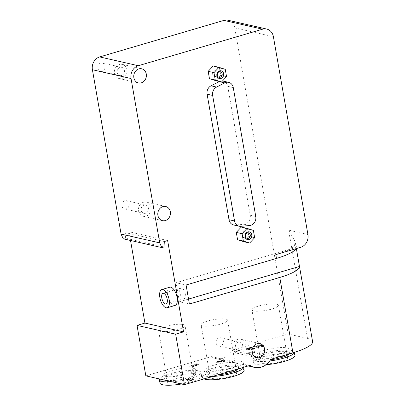 <?xml version="1.0" encoding="UTF-8"?>
<svg xmlns="http://www.w3.org/2000/svg" width="405" height="405" viewBox="0 0 405 405"><rect width="100%" height="100%" fill="white"/><g stroke="black" fill="none" stroke-linecap="round" stroke-linejoin="round"><path stroke-width="0.3" stroke-dasharray="2.02 1.52" d="M245.698 234.287A2.845 2.46 102.8 0 0 243.85 231.771A2.845 2.46 102.8 0 0 240.818 233.994A2.845 2.46 102.8 0 0 242.585 237.315A2.845 2.46 102.8 0 0 243.694 237.274A2.845 2.46 102.8 0 0 245.344 235.847M217.591 73.229A2.845 2.46 102.8 0 0 215.738 70.713A2.845 2.46 102.8 0 0 212.706 72.935A2.845 2.46 102.8 0 0 214.478 76.256A2.845 2.46 102.8 0 0 215.587 76.221A2.845 2.46 102.8 0 0 217.237 74.788M213.187 66.015L219.475 68.015L225.271 69.336M219.475 68.015L220.75 75.34L226.547 76.656M220.75 75.34L215.744 80.661M241.294 227.073L247.582 229.073L253.378 230.394M247.582 229.073L248.862 236.398L254.654 237.715M248.862 236.398L243.85 241.719M223.13 81.096A7.255 6.283 -77.2 0 1 227.731 86.341L250.229 215.242A7.255 6.283 -77.2 0 1 244.134 224.254L235.345 225.069A7.255 6.283 -77.2 0 1 233.614 224.957M219.464 81.506A7.255 6.283 -77.2 0 1 222.472 80.99M188.462 378.457A2.638 0.577 170.1 0 1 192.35 378.3A2.638 0.577 170.1 0 1 189.849 379.318A2.638 0.577 170.1 0 1 187.15 379.207A2.638 0.577 170.1 0 1 188.462 378.457M188.684 379.728A2.638 0.577 -9.9 0 0 187.373 380.477A2.638 0.577 -9.9 0 0 190.072 380.589A2.638 0.577 -9.9 0 0 192.572 379.566A2.638 0.577 -9.9 0 0 188.684 379.728M248.366 349.115L249.389 349.348L250.953 348.351L248.366 349.115L248.235 348.351L250.822 347.591L249.257 348.589L249.389 349.348M249.136 349.626L247.718 349.302L245.941 349.616L247.521 348.923L251.682 347.93L252.011 348.006L249.784 349.439L249.136 349.626L249.004 348.867L249.652 348.675L249.784 349.439M250.822 347.591L250.953 348.351M249.257 348.589L248.235 348.351M249.652 348.675L251.88 347.242L251.551 347.166L246.741 348.351L246.878 349.11M247.389 348.158L247.521 348.923M246.741 348.351L247.182 348.452L247.318 349.211M247.182 348.452L245.81 348.857L245.941 349.616M245.81 348.857L246.21 348.948L246.346 349.707M246.21 348.948L247.587 348.543L247.718 349.302M247.587 348.543L249.004 348.867M251.88 347.242L252.011 348.006M251.551 347.166L251.682 347.93M247.83 348.259L247.966 349.024M220.35 362.126L217.485 362.217L218.209 361.518L220.907 361.392L221.702 361.128L222.001 360.511L223.975 360.318L223.357 360.921L224.086 360.997L224.78 360.085L224.912 360.845L224.218 361.756L223.494 361.685L224.107 361.078L222.132 361.275L221.834 361.888L221.044 362.151L218.341 362.283L217.617 362.976L220.482 362.885L216.822 363.214L216.452 362.753L217.774 362.141L220.563 361.761L220.421 360.966L220.563 361.761L221.545 361.149L225.312 361.078L225.18 360.313L221.408 360.389L220.431 361.002L217.642 361.382L216.235 362.192L216.685 362.455L220.35 362.126L220.482 362.885M224.329 361.209L223.975 360.318L224.329 361.209M221.419 361.685L221.732 361.873L221.287 360.921L221.419 361.685M217.363 362.829L217.232 362.07L217.363 362.829M223.357 360.921L223.494 361.685M221.702 361.128L221.834 361.888M220.907 361.392L221.044 362.151M219.925 361.964L220.057 362.723M224.086 360.997L224.218 361.756M193.306 365.74L190.942 365.983L191.924 365.199L194.683 364.89L194.734 365.3L195.372 365.386L198.997 364.09L196.759 363.579L195.828 363.852L197.625 364.262L195.747 364.94L195.392 364.601L191.428 365.037L189.92 365.664L190.148 366.216L193.306 365.74L193.438 366.5L193.934 366.657L190.279 366.976L190.056 366.424L191.56 365.796L195.524 365.366L195.883 365.705L197.761 365.021L195.964 364.616L196.891 364.343L199.128 364.849L195.504 366.145L194.866 366.064L194.815 365.649L192.056 365.958L191.079 366.743L193.438 366.5M193.803 365.897L193.934 366.657M189.92 365.664L190.279 366.976L189.92 365.664M195.747 364.94L195.392 364.601L195.524 365.366L195.883 365.705L195.747 364.94M197.625 364.262L197.761 365.021M195.828 363.852L195.964 364.616M190.942 365.983L191.079 366.743L190.942 365.983M194.683 364.89L194.866 366.064L194.683 364.89M195.372 365.386L195.504 366.145M198.997 364.09L199.128 364.849M196.759 363.579L196.891 364.343M256.704 346.27L254.421 346.103L256.583 346.599L259.028 344.969L260.638 344.817L260.121 345.303L260.612 345.374L261.205 344.645L261.341 345.404L260.744 346.133L260.258 346.062L260.769 345.576L259.159 345.728L256.714 347.358L254.553 346.867L256.836 347.029L258.729 345.642L261.691 345.597L261.205 344.645L258.598 344.883L256.704 346.27L256.836 347.029M260.967 345.688L260.638 344.817L260.967 345.688M260.612 345.374L260.744 346.133M255.099 345.905L255.231 346.665M254.421 346.103L254.553 346.867M256.583 346.599L256.714 347.358M257.023 346.442L257.16 347.201M260.121 345.303L260.258 346.062M263.716 345.946L262.536 346.786L262.582 346.351L257.691 347.581L263.716 345.946L263.321 345.126L257.56 346.822L262.45 345.592L262.405 346.027L263.073 345.774L263.22 346.584L263.088 345.824L263.579 345.187M262.405 346.027L262.536 346.786L262.405 346.027M257.96 346.913L258.096 347.672M257.56 346.822L257.691 347.581M263.321 345.126L263.452 345.885M254.289 347.779L248.528 349.475L253.419 348.244L253.55 349.009L249.06 350.325L254.421 348.543L254.679 348.599L254.188 349.242L253.505 349.439L253.373 348.68L254.056 348.477L254.188 349.242L254.041 348.427L254.548 347.839L254.289 347.779L254.421 348.543M254.548 347.839L254.679 348.599M248.528 349.475L248.66 350.234M248.928 349.566L249.06 350.325M253.419 348.244L253.373 348.68L253.419 348.244M255.044 351.829L254.36 352.709L253.419 352.988L253.484 352.391L247.298 354.208L246.746 354.081L255.044 351.829L254.907 351.069L254.553 350.988L246.615 353.322L247.166 353.449L253.348 351.631L253.287 352.223L254.208 351.879L254.36 352.709L254.229 351.95L254.907 351.069M253.287 352.223L253.419 352.988L253.287 352.223M247.166 353.449L247.298 354.208M246.615 353.322L246.746 354.081M254.553 350.988L254.684 351.748M270.768 359.296L264.166 357.792A21.764 4.749 170.1 0 1 251.49 355.686A21.764 4.749 170.1 0 1 251.616 354.932L232.131 350.497A17.147 14.843 -77.2 0 1 215.911 358.597A17.147 14.843 -77.2 0 1 211.38 356.592L145.835 375.86M312.594 341.577A39.574 8.632 -9.9 0 0 307.506 338.423L288.188 334.019L232.131 350.497M259.149 355.995A16.094 3.508 -9.9 0 0 277.288 354.643A16.094 3.508 -9.9 0 0 288.785 349.176A16.094 3.508 -9.9 0 0 272.327 348.482A16.094 3.508 -9.9 0 0 257.079 354.709A16.094 3.508 -9.9 0 0 259.149 355.995M160.264 331.341A13.456 2.936 170.1 0 1 158.532 330.267A13.456 2.936 170.1 0 1 171.285 325.058A13.456 2.936 170.1 0 1 185.044 325.64A13.456 2.936 170.1 0 1 175.426 330.212A13.456 2.936 170.1 0 1 160.264 331.341M181.496 383.986A21.106 4.602 -9.9 0 0 201.563 375.81A21.106 4.602 -9.9 0 0 179.982 374.903A21.106 4.602 -9.9 0 0 159.98 383.064M169.432 383.884A13.456 2.936 -9.9 0 0 184.599 382.755A13.456 2.936 -9.9 0 0 194.213 378.184A13.456 2.936 -9.9 0 0 180.453 377.607A13.456 2.936 -9.9 0 0 167.705 382.811A13.456 2.936 -9.9 0 0 169.432 383.884M171.912 381.804A21.106 4.602 -9.9 0 0 200.991 372.514A21.106 4.602 -9.9 0 0 181.106 371.324A21.106 4.602 -9.9 0 0 159.555 378.984M166.415 380.194A16.094 3.508 -9.9 0 0 184.553 378.842A16.094 3.508 -9.9 0 0 196.05 373.375A16.094 3.508 -9.9 0 0 179.592 372.686A16.094 3.508 -9.9 0 0 164.344 378.908A16.094 3.508 -9.9 0 0 166.415 380.194M165.751 376.387A16.094 3.508 -9.9 0 0 183.89 375.04A16.094 3.508 -9.9 0 0 195.387 369.573A16.094 3.508 -9.9 0 0 178.929 368.879A16.094 3.508 -9.9 0 0 163.681 375.106A16.094 3.508 -9.9 0 0 165.751 376.387M253.662 310.944A13.456 2.936 170.1 0 1 251.93 309.871A13.456 2.936 170.1 0 1 264.683 304.666A13.456 2.936 170.1 0 1 278.443 305.243A13.456 2.936 170.1 0 1 268.829 309.815A13.456 2.936 170.1 0 1 253.662 310.944M251.616 354.932L251.748 357.144L255.747 360.521L264.166 357.792M294.962 355.413A21.106 4.602 -9.9 0 0 273.38 354.507A21.106 4.602 -9.9 0 0 253.378 362.672A21.106 4.602 -9.9 0 0 256.097 364.353A21.106 4.602 -9.9 0 0 266.095 364.687M262.835 363.488A13.456 2.936 -9.9 0 0 277.997 362.359A13.456 2.936 -9.9 0 0 287.611 357.787A13.456 2.936 -9.9 0 0 273.851 357.21A13.456 2.936 -9.9 0 0 261.103 362.414A13.456 2.936 -9.9 0 0 262.835 363.488M294.405 352.34A21.106 4.602 -9.9 0 0 294.389 352.117A21.106 4.602 -9.9 0 0 272.808 351.211A21.106 4.602 -9.9 0 0 252.806 359.377A21.106 4.602 -9.9 0 0 255.52 361.058A21.106 4.602 -9.9 0 0 269.69 360.982M289.119 353.904A16.094 3.508 -9.9 0 0 289.448 352.978A16.094 3.508 -9.9 0 0 272.995 352.289A16.094 3.508 -9.9 0 0 257.742 358.516A16.094 3.508 -9.9 0 0 259.813 359.797A16.094 3.508 -9.9 0 0 270.5 359.751M202.824 325.888A13.456 2.936 170.1 0 1 201.093 324.81A13.456 2.936 170.1 0 1 213.84 319.606A13.456 2.936 170.1 0 1 227.6 320.188A13.456 2.936 170.1 0 1 217.986 324.759A13.456 2.936 170.1 0 1 202.824 325.888M230.86 361.032A21.764 4.749 170.1 0 1 243.532 363.143A21.764 4.749 170.1 0 1 243.41 363.892L243.785 364.601L240.302 364.146L230.86 361.032L211.38 356.592M208.307 370.934A16.094 3.508 -9.9 0 0 226.446 369.588A16.094 3.508 -9.9 0 0 237.948 364.12A16.094 3.508 -9.9 0 0 221.489 363.427A16.094 3.508 -9.9 0 0 206.236 369.654A16.094 3.508 -9.9 0 0 208.307 370.934M243.41 363.892L250.012 365.396M244.124 370.357A21.106 4.602 -9.9 0 0 222.537 369.451A21.106 4.602 -9.9 0 0 202.54 377.612A21.106 4.602 -9.9 0 0 204.004 378.923M211.992 378.432A13.456 2.936 -9.9 0 0 227.154 377.303A13.456 2.936 -9.9 0 0 236.768 372.732A13.456 2.936 -9.9 0 0 223.013 372.149A13.456 2.936 -9.9 0 0 210.261 377.354A13.456 2.936 -9.9 0 0 211.992 378.432M243.562 367.294A21.106 4.602 -9.9 0 0 243.547 367.062A21.106 4.602 -9.9 0 0 221.965 366.155A21.106 4.602 -9.9 0 0 201.963 374.316A21.106 4.602 -9.9 0 0 204.677 376.002A21.106 4.602 -9.9 0 0 212.377 376.458M238.282 368.849A16.094 3.508 -9.9 0 0 238.611 367.922A16.094 3.508 -9.9 0 0 222.153 367.229A16.094 3.508 -9.9 0 0 206.904 373.456A16.094 3.508 -9.9 0 0 208.975 374.741A16.094 3.508 -9.9 0 0 217.657 374.908M146.013 216.164A7.255 6.283 102.8 0 0 151.126 208.97A7.255 6.283 102.8 0 0 146.407 202.115A7.255 6.283 102.8 0 0 138.672 207.795A7.255 6.283 102.8 0 0 143.183 216.265A7.255 6.283 102.8 0 0 146.013 216.164M144.089 205.132A4.222 3.655 102.8 0 0 141.112 209.319A4.222 3.655 102.8 0 0 143.861 213.308A4.222 3.655 102.8 0 0 148.362 210.003A4.222 3.655 102.8 0 0 145.734 205.077A4.222 3.655 102.8 0 0 144.089 205.132M124.77 200.733A4.222 3.655 102.8 0 0 121.799 204.92A4.222 3.655 102.8 0 0 124.543 208.904A4.222 3.655 102.8 0 0 129.043 205.603A4.222 3.655 102.8 0 0 126.416 200.672A4.222 3.655 102.8 0 0 124.77 200.733M121.976 78.443A7.255 6.283 102.8 0 0 127.089 71.245A7.255 6.283 102.8 0 0 122.371 64.395A7.255 6.283 102.8 0 0 114.635 70.07A7.255 6.283 102.8 0 0 119.146 78.54A7.255 6.283 102.8 0 0 121.976 78.443M120.052 67.407A4.222 3.655 102.8 0 0 117.075 71.594A4.222 3.655 102.8 0 0 119.824 75.583A4.222 3.655 102.8 0 0 124.325 72.277A4.222 3.655 102.8 0 0 121.697 67.351A4.222 3.655 102.8 0 0 120.052 67.407M100.734 63.008A4.222 3.655 102.8 0 0 97.762 67.195A4.222 3.655 102.8 0 0 100.506 71.184A4.222 3.655 102.8 0 0 105.006 67.878A4.222 3.655 102.8 0 0 102.379 62.952A4.222 3.655 102.8 0 0 100.734 63.008M240.256 353.256A7.255 6.283 102.8 0 0 245.364 346.057A7.255 6.283 102.8 0 0 240.651 339.208A7.255 6.283 102.8 0 0 232.915 344.883A7.255 6.283 102.8 0 0 237.426 353.352A7.255 6.283 102.8 0 0 240.256 353.256M238.327 342.22A4.222 3.655 102.8 0 0 235.356 346.407A4.222 3.655 102.8 0 0 238.099 350.396A4.222 3.655 102.8 0 0 242.6 347.09A4.222 3.655 102.8 0 0 239.973 342.164A4.222 3.655 102.8 0 0 238.327 342.22M219.014 337.821A4.222 3.655 102.8 0 0 216.037 342.007A4.222 3.655 102.8 0 0 218.781 345.992A4.222 3.655 102.8 0 0 223.282 342.691A4.222 3.655 102.8 0 0 220.659 337.76A4.222 3.655 102.8 0 0 219.014 337.821M185.293 293.949A5.538 2.496 -106.4 0 0 181.025 288.021A5.538 2.496 -106.4 0 0 180.19 294.04A5.538 2.496 -106.4 0 0 184.148 298.652A5.538 2.496 -106.4 0 0 185.293 293.949M175.097 305.436A9.497 4.278 73.6 0 1 168.313 297.528A9.497 4.278 73.6 0 1 169.741 287.211M189.398 304.018L179.415 301.745L176.099 282.725L186.077 284.998M295.832 248.741A39.574 8.632 -9.9 0 0 296.151 247.44L295.139 241.567L288.603 230.121L307.921 234.52M296.151 247.44L176.099 282.725M188.533 299.067L179.415 301.745M275.8 254.629A39.574 8.632 -9.9 0 0 294.47 245.916L295.139 241.567M167.635 240.555L128.998 231.751L125.687 232.723L125.363 238.155L123.186 238.793M164.324 241.527L125.687 232.723M164 246.959L125.363 238.155M130.516 240.464L128.998 231.751M288.188 334.019L234.758 27.884A10.555 9.133 102.8 0 0 228.066 20.25M244.134 224.254L249.672 225.514M250.229 215.242L255.768 216.503M235.345 225.069L240.884 226.329M227.731 86.341L233.27 87.607M222.001 360.511L222.132 361.275M220.629 361.27L220.76 362.029M218.209 361.518L218.341 362.283M221.408 360.389L221.545 361.149M217.642 361.382L217.774 362.141M216.685 362.455L216.822 363.214M191.428 365.037L191.56 365.796M191.924 365.199L192.056 365.958M258.598 344.883L258.729 345.642M257.17 345.804L257.307 346.564M257.869 345.784L258 346.543M259.028 344.969L259.159 345.728M307.506 338.423L288.603 230.121M234.758 27.884L273.395 36.688M294.47 245.916L300.652 247.323M242.585 237.315L247.192 238.363M243.85 231.771L248.457 232.819M214.478 76.256L219.085 77.309M215.738 70.713L220.345 71.761M192.572 379.566L192.35 378.3M187.373 380.477L187.15 379.207M216.235 362.192L216.366 362.956M189.707 365.963L189.839 366.727M195.762 364.839L195.893 365.599M194.952 365.047L195.083 365.806M262.486 346.665L262.349 345.905M253.454 349.323L253.317 348.558M253.348 352.821L253.216 352.061M201.563 375.81L200.991 372.514M196.05 373.375L195.387 369.573M164.344 378.908L163.681 375.106M194.213 378.184L185.044 325.64M167.705 382.811L158.532 330.267M251.49 355.686L251.748 357.144M253.378 362.672L252.806 359.377M289.448 352.978L288.785 349.176M257.742 358.516L257.079 354.709M287.611 357.787L278.443 305.243M261.103 362.414L251.93 309.871M243.532 363.143L243.79 364.601M202.54 377.612L201.963 374.316M238.611 367.922L237.948 364.12M206.904 373.456L206.236 369.654M236.768 372.732L227.6 320.188M210.261 377.354L201.093 324.81M143.183 216.265L162.501 220.664M146.407 202.115L165.726 206.52M124.543 208.904L143.861 213.308M126.416 200.672L145.734 205.077M119.146 78.54L138.464 82.944M122.371 64.395L141.689 68.794M100.506 71.184L119.824 75.583M102.379 62.952L121.697 67.351M237.426 353.352L256.745 357.757M240.651 339.208L259.964 343.607M218.781 345.992L238.099 350.396M220.659 337.76L239.973 342.164M181.025 288.021L162.947 293.331M184.148 298.652L166.07 303.963M248.154 365.943L215.911 358.597"/><path stroke-width="0.61" d="M245.344 235.847A2.845 2.46 102.8 0 0 245.698 234.287M249.035 239.522A3.959 3.427 -77.2 0 1 245.101 234.677A3.959 3.427 -77.2 0 1 250.973 232.951A3.959 3.427 -77.2 0 1 249.035 239.522M248.3 238.327A2.845 2.46 102.8 0 0 250.305 235.507A2.845 2.46 102.8 0 0 248.457 232.819A2.845 2.46 102.8 0 0 245.425 235.047A2.845 2.46 102.8 0 0 247.192 238.363A2.845 2.46 102.8 0 0 248.3 238.327M217.237 74.788A2.845 2.46 102.8 0 0 217.591 73.229M220.922 78.464A3.959 3.427 -77.2 0 1 216.994 73.619A3.959 3.427 -77.2 0 1 222.861 71.893A3.959 3.427 -77.2 0 1 220.922 78.464M220.193 77.269A2.845 2.46 102.8 0 0 222.198 74.449A2.845 2.46 102.8 0 0 220.345 71.761A2.845 2.46 102.8 0 0 217.313 73.988A2.845 2.46 102.8 0 0 219.085 77.309A2.845 2.46 102.8 0 0 220.193 77.269M213.972 72.657L218.983 67.336L225.271 69.336L226.547 76.656L221.535 81.982L215.247 79.977L213.972 72.657L208.175 71.336L213.187 66.015L218.983 67.336M215.247 79.977L209.456 78.661L215.744 80.661L221.535 81.982M209.456 78.661L208.175 71.336M247.09 228.395L253.378 230.394L254.654 237.715L249.647 243.035L243.359 241.036L242.079 233.715L247.09 228.395L241.294 227.073L236.287 232.394L242.079 233.715M243.359 241.036L237.563 239.714L243.85 241.719L249.647 243.035M237.563 239.714L236.287 232.394M255.768 216.503A7.255 6.283 -77.2 0 1 249.672 225.514L240.884 226.329A7.255 6.283 -77.2 0 1 239.152 226.218A7.255 6.283 -77.2 0 1 234.551 220.968L212.64 95.438A7.255 6.283 -77.2 0 1 216.574 87.06L224.78 82.878A7.255 6.283 -77.2 0 1 228.668 82.357A7.255 6.283 -77.2 0 1 233.27 87.607L255.768 216.503M239.152 226.218L233.614 224.957A7.255 6.283 -77.2 0 1 229.012 219.707L207.102 94.173A7.255 6.283 -77.2 0 1 211.04 85.794L219.242 81.618A7.255 6.283 -77.2 0 1 219.464 81.506M222.472 80.99A7.255 6.283 -77.2 0 1 223.13 81.096L228.668 82.357M184.467 384.664L175.659 334.191L137.027 325.387L145.835 375.86L184.467 384.664L250.012 365.396A17.147 14.843 102.8 0 0 254.542 367.401A17.147 14.843 102.8 0 0 270.768 359.296L292.931 352.785A39.574 8.632 -9.9 0 0 312.594 341.577L296.364 248.584L299.472 266.46L188.533 299.067M159.555 378.984A21.106 4.602 -9.9 0 0 159.408 379.768L159.98 383.064A21.106 4.602 -9.9 0 0 162.699 384.75A21.106 4.602 -9.9 0 0 181.496 383.986M159.408 379.768A21.106 4.602 -9.9 0 0 162.121 381.454A21.106 4.602 -9.9 0 0 171.912 381.804M266.095 364.687A21.106 4.602 -9.9 0 0 294.962 355.413L294.425 352.335M269.69 360.982A21.106 4.602 -9.9 0 0 294.405 352.34M270.5 359.751A16.094 3.508 -9.9 0 0 289.119 353.904M204.004 378.923A21.106 4.602 -9.9 0 0 205.254 379.298A21.106 4.602 -9.9 0 0 229.043 377.526A21.106 4.602 -9.9 0 0 244.124 370.357L243.587 367.284M212.377 376.458A21.106 4.602 -9.9 0 0 243.562 367.294M217.657 374.908A16.094 3.508 -9.9 0 0 238.282 368.849M165.331 220.568A7.255 6.283 -77.2 0 1 162.501 220.664A7.255 6.283 -77.2 0 1 157.99 212.2A7.255 6.283 -77.2 0 1 165.726 206.52A7.255 6.283 -77.2 0 1 170.444 213.369A7.255 6.283 -77.2 0 1 165.331 220.568M141.294 82.843A7.255 6.283 -77.2 0 1 138.464 82.944A7.255 6.283 -77.2 0 1 133.954 74.474A7.255 6.283 -77.2 0 1 141.689 68.794A7.255 6.283 -77.2 0 1 146.407 75.649A7.255 6.283 -77.2 0 1 141.294 82.843M259.57 357.656A7.255 6.283 -77.2 0 1 256.745 357.757A7.255 6.283 -77.2 0 1 252.229 349.287A7.255 6.283 -77.2 0 1 259.964 343.607A7.255 6.283 -77.2 0 1 264.683 350.462A7.255 6.283 -77.2 0 1 259.57 357.656M167.214 299.265A5.538 2.496 73.6 0 1 166.07 303.963A5.538 2.496 73.6 0 1 162.116 299.351A5.538 2.496 73.6 0 1 162.947 293.331A5.538 2.496 73.6 0 1 167.214 299.265M169.148 299.705A9.497 4.278 -106.4 0 0 161.833 289.534A9.497 4.278 -106.4 0 0 160.405 299.857A9.497 4.278 -106.4 0 0 167.189 307.759A9.497 4.278 -106.4 0 0 169.148 299.705M161.833 289.534L169.741 287.211A9.497 4.278 73.6 0 1 177.056 297.381A9.497 4.278 73.6 0 1 175.097 305.436L167.189 307.759M299.472 266.46A39.574 8.632 170.1 0 1 279.784 277.455L189.398 304.018L186.077 284.998L276.463 258.43A39.574 8.632 -9.9 0 0 295.832 248.741M161.818 247.597L123.186 238.793L121.09 234.08L159.722 242.878L161.818 247.597L164 246.959L164.324 241.527L167.635 240.555L183.566 331.867L144.934 323.063L130.516 240.464M137.027 325.387L144.934 323.063M183.566 331.867L175.659 334.191M159.722 242.878L131.038 78.524A10.555 9.133 -77.2 0 1 138.307 65.721L262.587 29.195A10.555 9.133 -77.2 0 1 266.698 29.054L228.066 20.25A10.555 9.133 102.8 0 0 223.95 20.392L99.67 56.923A10.555 9.133 102.8 0 0 92.406 69.721L121.09 234.08M266.698 29.054A10.555 9.133 -77.2 0 1 273.395 36.688L307.921 234.52A10.555 9.133 -77.2 0 1 300.652 247.323L275.8 254.629L276.463 258.43M229.012 219.707L234.551 220.968M207.102 94.173L212.64 95.438M211.04 85.794L216.574 87.06M219.242 81.618L224.78 82.878M292.931 352.785L279.784 277.455M92.406 69.721L131.038 78.524M223.95 20.392L262.587 29.195M99.67 56.923L138.307 65.721M254.542 367.401L248.154 365.943"/></g></svg>

